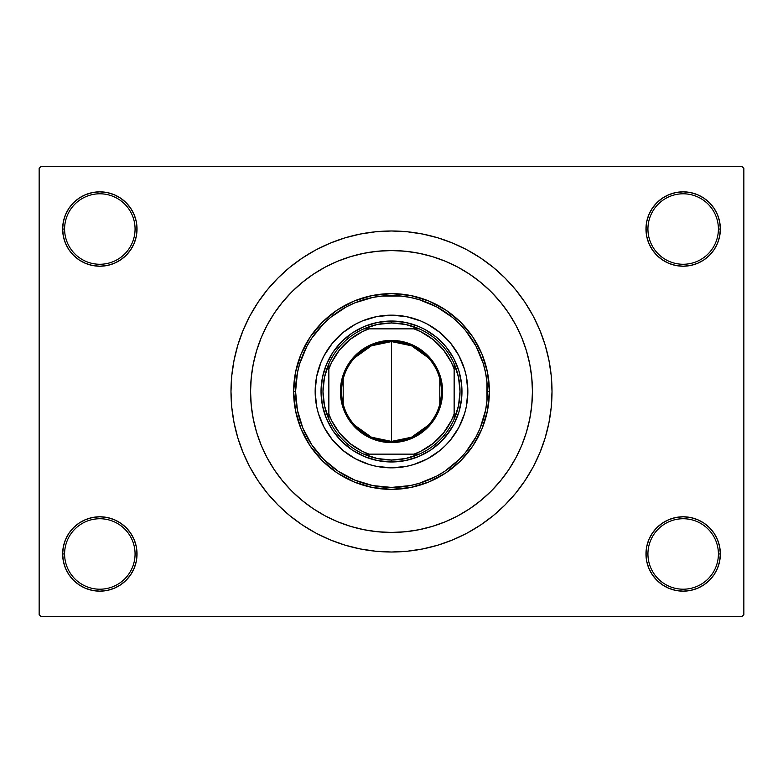 <?xml version="1.0" encoding="UTF-8"?>
<svg xmlns="http://www.w3.org/2000/svg" width="783" height="783" viewBox="0 0 783 783"><rect width="100%" height="100%" fill="white"/><g stroke="black" fill="none" stroke-linecap="round" stroke-linejoin="round"><path stroke-width="1.17" d="M662.506 523.044L656.868 527.673L652.239 533.311L648.804 539.741L646.689 546.72L645.975 553.972L647.933 553.972A35.235 35.235 0 0 0 683.168 589.207A35.235 35.235 0 0 0 718.403 553.972A35.235 35.235 0 0 0 683.168 518.737A35.235 35.235 0 0 0 647.933 553.972L645.975 553.972A37.193 37.193 0 0 1 683.168 516.78A37.193 37.193 0 0 1 720.36 553.972L718.403 553.972A35.235 35.235 0 0 1 683.168 589.207A35.235 35.235 0 0 1 647.933 553.972A35.235 35.235 0 0 1 683.168 518.737A35.235 35.235 0 0 1 718.403 553.972L720.36 553.972L719.646 546.72L717.531 539.741L714.096 533.311L709.467 527.673L703.829 523.044L697.399 519.609L690.42 517.494L683.168 516.78L675.915 517.494L668.936 519.609L662.506 523.044L656.868 527.673L652.239 533.311L648.804 539.741L646.689 546.72L645.975 553.972L646.689 561.225L648.804 568.204L652.239 574.634L656.868 580.272L662.506 584.901L668.936 588.336L675.915 590.451L683.168 591.165L690.42 590.451L697.399 588.336L703.829 584.901L709.467 580.272L714.096 574.634L717.531 568.204L719.646 561.225L720.36 553.972A37.193 37.193 0 0 1 683.168 591.165A37.193 37.193 0 0 1 645.975 553.972L646.689 561.225L648.804 568.204L652.239 574.634L656.868 580.272M126.132 580.272L130.761 574.634L134.196 568.204L136.311 561.225L137.025 553.972A37.193 37.193 0 0 1 99.832 591.165A37.193 37.193 0 0 1 62.64 553.972L64.597 553.972A35.235 35.235 0 0 0 99.832 589.207A35.235 35.235 0 0 0 135.067 553.972A35.235 35.235 0 0 0 99.832 518.737A35.235 35.235 0 0 0 64.597 553.972L62.64 553.972A37.193 37.193 0 0 1 99.832 516.78A37.193 37.193 0 0 1 137.025 553.972L135.067 553.972A35.235 35.235 0 0 1 99.832 589.207A35.235 35.235 0 0 1 64.597 553.972A35.235 35.235 0 0 1 99.832 518.737A35.235 35.235 0 0 1 135.067 553.972L137.025 553.972L136.311 546.72L134.196 539.741L130.761 533.311L126.132 527.673L120.494 523.044L114.064 519.609L107.085 517.494L99.832 516.78L92.58 517.494L85.601 519.609L79.171 523.044L73.533 527.673L68.904 533.311L65.469 539.741L63.354 546.72L62.64 553.972L63.354 561.225L65.469 568.204L68.904 574.634L73.533 580.272L79.171 584.901L85.601 588.336L92.58 590.451L99.832 591.165L107.085 590.451L114.064 588.336L120.494 584.901L126.132 580.272L130.761 574.634L134.196 568.204L136.311 561.225L137.025 553.972L136.311 546.72L134.196 539.741L130.761 533.311L126.132 527.673L120.494 523.044M120.494 259.956L126.132 255.327L130.761 249.689L134.196 243.259L136.311 236.28L137.025 229.028A37.193 37.193 0 0 1 99.832 266.22A37.193 37.193 0 0 1 62.64 229.028L64.597 229.028A35.235 35.235 0 0 0 99.832 264.262A35.235 35.235 0 0 0 135.067 229.028A35.235 35.235 0 0 0 99.832 193.792A35.235 35.235 0 0 0 64.597 229.028L62.64 229.028A37.193 37.193 0 0 1 99.832 191.835A37.193 37.193 0 0 1 137.025 229.028L135.067 229.028A35.235 35.235 0 0 1 99.832 264.262A35.235 35.235 0 0 1 64.597 229.028A35.235 35.235 0 0 1 99.832 193.792A35.235 35.235 0 0 1 135.067 229.028L137.025 229.028L136.311 221.775L134.196 214.796L130.761 208.366L126.132 202.728L120.494 198.099L114.064 194.664L107.085 192.549L99.832 191.835L92.58 192.549L85.601 194.664L79.171 198.099L73.533 202.728L68.904 208.366L65.469 214.796L63.354 221.775L62.64 229.028L63.354 236.28L65.469 243.259L68.904 249.689L73.533 255.327L79.171 259.956L85.601 263.391L92.58 265.506L99.832 266.22L107.085 265.506L114.064 263.391L120.494 259.956L126.132 255.327L130.761 249.689L134.196 243.259L136.311 236.28L137.025 229.028L136.311 221.775L134.196 214.796L130.761 208.366L126.132 202.728M656.868 202.728L652.239 208.366L648.804 214.796L646.689 221.775L645.975 229.028L647.933 229.028A35.235 35.235 0 0 0 683.168 264.262A35.235 35.235 0 0 0 718.403 229.028A35.235 35.235 0 0 0 683.168 193.792A35.235 35.235 0 0 0 647.933 229.028L645.975 229.028A37.193 37.193 0 0 1 683.168 191.835A37.193 37.193 0 0 1 720.36 229.028L718.403 229.028A35.235 35.235 0 0 1 683.168 264.262A35.235 35.235 0 0 1 647.933 229.028A35.235 35.235 0 0 1 683.168 193.792A35.235 35.235 0 0 1 718.403 229.028L720.36 229.028L719.646 221.775L717.531 214.796L714.096 208.366L709.467 202.728L703.829 198.099L697.399 194.664L690.42 192.549L683.168 191.835L675.915 192.549L668.936 194.664L662.506 198.099L656.868 202.728L652.239 208.366L648.804 214.796L646.689 221.775L645.975 229.028L646.689 236.28L648.804 243.259L652.239 249.689L656.868 255.327L662.506 259.956L668.936 263.391L675.915 265.506L683.168 266.22L690.42 265.506L697.399 263.391L703.829 259.956L709.467 255.327L714.096 249.689L717.531 243.259L719.646 236.28L720.36 229.028A37.193 37.193 0 0 1 683.168 266.22A37.193 37.193 0 0 1 645.975 229.028L646.689 236.28L648.804 243.259L652.239 249.689L656.868 255.327L662.506 259.956M250.56 391.5A140.94 140.94 0 0 1 391.5 250.56A140.94 140.94 0 0 1 532.44 391.5L531.765 405.31L529.729 418.993L526.372 432.412L521.713 445.439L515.801 457.938L508.686 469.8L500.445 480.909L491.156 491.156L480.909 500.445L469.8 508.686L457.938 515.801L445.439 521.713L432.412 526.372L418.993 529.729L405.31 531.765L391.5 532.44L377.69 531.765L364.007 529.729L350.588 526.372L337.561 521.713L325.062 515.801L313.2 508.686L302.091 500.445L291.844 491.156L282.555 480.909L274.314 469.8L267.199 457.938L261.287 445.439L256.628 432.412L253.271 418.993L251.235 405.31L250.56 391.5L251.235 377.69L253.271 364.007L256.628 350.588L261.287 337.561L267.199 325.062L274.314 313.2L282.555 302.091L291.844 291.844L302.091 282.555L313.2 274.314L325.062 267.199L337.561 261.287L350.588 256.628L364.007 253.271L377.69 251.235L391.5 250.56L405.31 251.235L418.993 253.271L432.412 256.628L445.439 261.287L457.938 267.199L469.8 274.314L480.909 282.555L491.156 291.844L500.445 302.091L508.686 313.2L515.801 325.062L521.713 337.561L526.372 350.588L529.729 364.007L531.765 377.69L532.44 391.5A140.94 140.94 0 0 1 391.5 532.44A140.94 140.94 0 0 1 250.56 391.5A140.94 140.94 0 0 1 391.5 250.56A140.94 140.94 0 0 1 532.44 391.5A140.94 140.94 0 0 1 391.5 532.44A140.94 140.94 0 0 1 250.56 391.5L251.235 405.31L253.271 418.993L256.628 432.412L261.287 445.439L267.199 457.938L274.314 469.8L282.555 480.909L291.844 491.156L302.091 500.445L313.2 508.686L325.062 515.801L337.561 521.713L350.588 526.372L364.007 529.729L377.69 531.765L391.5 532.44L405.31 531.765L418.993 529.729L432.412 526.372L445.439 521.713L457.938 515.801L469.8 508.686L480.909 500.445L491.156 491.156L500.445 480.909L508.686 469.8L515.801 457.938L521.713 445.439L526.372 432.412L529.729 418.993L531.765 405.31L532.44 391.5L531.765 377.69L529.729 364.007L526.372 350.588L521.713 337.561L515.801 325.062L508.686 313.2L500.445 302.091L491.156 291.844L480.909 282.555L469.8 274.314L457.938 267.199L445.439 261.287L432.412 256.628L418.993 253.271L405.31 251.235L391.5 250.56L377.69 251.235L364.007 253.271L350.588 256.628L337.561 261.287L325.062 267.199L313.2 274.314L302.091 282.555L291.844 291.844L282.555 302.091L274.314 313.2L267.199 325.062L261.287 337.561L256.628 350.588L253.271 364.007L251.235 377.69L250.56 391.5M552.015 391.5A160.515 160.515 0 0 1 391.5 552.015A160.515 160.515 0 0 1 230.985 391.5A160.515 160.515 0 0 1 391.5 230.985A160.515 160.515 0 0 1 552.015 391.5L551.242 375.771L548.932 360.19L545.105 344.902L539.8 330.074L533.066 315.833L524.962 302.326L515.576 289.671L505.006 277.994L493.329 267.424L480.674 258.038L467.167 249.934L452.926 243.2L438.098 237.895L422.81 234.068L407.229 231.758L391.5 230.985L375.771 231.758L360.19 234.068L344.902 237.895L330.074 243.2L315.833 249.934L302.326 258.038L289.671 267.424L277.994 277.994L267.424 289.671L258.038 302.326L249.934 315.833L243.2 330.074L237.895 344.902L234.068 360.19L231.758 375.771L230.985 391.5L231.758 407.229L234.068 422.81L237.895 438.098L243.2 452.926L249.934 467.167L258.038 480.674L267.424 493.329L277.994 505.006L289.671 515.576L302.326 524.962L315.833 533.066L330.074 539.8L344.902 545.105L360.19 548.932L375.771 551.242L391.5 552.015L407.229 551.242L422.81 548.932L438.098 545.105L452.926 539.8L467.167 533.066L480.674 524.962L493.329 515.576L505.006 505.006L515.576 493.329L524.962 480.674L533.066 467.167L539.8 452.926L545.105 438.098L548.932 422.81L551.242 407.229L552.015 391.5M741.893 616.612L41.108 616.612L39.15 614.655L39.15 168.345L41.108 166.387L741.893 166.387L41.108 166.387L39.15 168.345L39.15 614.655L41.108 616.612L741.893 616.612L743.85 614.655L743.85 168.345L743.85 614.655L741.893 616.612M741.893 166.387L743.85 168.345L741.893 166.387M347.427 545.849L358.829 548.658M425.384 548.394L438.098 545.105M435.573 237.151L424.171 234.342M357.616 234.606L344.902 237.895M690.42 192.549L683.168 191.835L675.915 192.549M668.936 263.391L675.915 265.506L683.168 266.22L690.42 265.506L697.399 263.391M107.085 192.549L99.832 191.835L92.58 192.549M73.533 255.327L79.171 259.956M85.601 263.391L92.58 265.506L99.832 266.22L107.085 265.506L114.064 263.391M114.064 519.609L107.085 517.494L99.832 516.78L92.58 517.494L85.601 519.609M92.58 590.451L99.832 591.165L107.085 590.451M709.467 527.673L703.829 523.044M697.399 519.609L690.42 517.494L683.168 516.78L675.915 517.494L668.936 519.609M675.915 590.451L683.168 591.165L690.42 590.451M531.373 408.824L531.833 404.566M256.824 433.058L256.628 432.412M256.971 433.528L257.401 434.888M428.242 425.286L411.564 437.208L391.5 441.416A49.916 49.916 0 0 0 441.416 391.5A49.916 49.916 0 0 0 391.5 341.584L391.5 340.409A51.091 51.091 0 0 1 442.591 391.5A51.091 51.091 0 0 1 391.5 442.591L391.5 341.584A49.916 49.916 0 0 1 441.416 391.5A49.916 49.916 0 0 1 391.5 441.416L371.436 437.208L354.758 425.286M354.758 357.714L371.436 345.792L391.5 341.584L411.564 345.792L428.242 357.714M439.801 378.894L439.801 404.106M328.86 419.248A68.513 68.513 0 0 1 328.86 363.752L324.475 377.318L322.988 391.5L324.475 405.682L328.86 419.248A68.513 68.513 0 0 0 363.752 454.14L377.318 458.525L391.5 460.012A68.513 68.513 0 0 1 363.752 454.14L419.248 454.14A68.513 68.513 0 0 1 391.5 460.012L405.682 458.525L419.248 454.14A68.513 68.513 0 0 0 454.14 419.248L458.525 405.682L460.012 391.5L458.525 377.318L454.14 363.752A68.513 68.513 0 0 1 454.14 419.248L454.14 363.752A68.513 68.513 0 0 0 419.248 328.86L405.682 324.475L391.5 322.988L391.5 321.03A70.47 70.47 0 0 0 321.03 391.5A70.47 70.47 0 0 0 391.5 461.97L391.5 460.012L391.5 461.97A70.47 70.47 0 0 1 321.03 391.5A70.47 70.47 0 0 1 391.5 321.03A70.47 70.47 0 0 1 461.97 391.5A70.47 70.47 0 0 1 391.5 461.97A70.47 70.47 0 0 0 461.97 391.5A70.47 70.47 0 0 0 391.5 321.03L391.5 322.988L377.318 324.475L363.752 328.86A68.513 68.513 0 0 1 419.248 328.86L363.752 328.86A68.513 68.513 0 0 0 328.86 363.752L328.86 419.248A68.513 68.513 0 0 0 363.752 454.14L413.992 454.14L420.745 451.292L433.097 443.452L443.452 433.097L451.292 420.745L454.14 413.992L454.14 369.008L451.292 362.255L443.452 349.903L433.097 339.548L420.745 331.708L413.992 328.86L369.008 328.86L362.255 331.708L349.903 339.548L339.548 349.903L331.708 362.255L328.86 369.008L328.86 413.992L331.708 420.745L339.548 433.097L349.903 443.452L362.255 451.292L369.008 454.14A66.555 66.555 0 0 1 328.86 413.992L328.86 419.248M391.5 340.409L401.464 341.388L411.055 344.295L419.884 349.022L427.626 355.374L433.978 363.116L438.705 371.945L441.612 381.536L442.591 391.5L441.612 401.464L438.705 411.055L433.978 419.884L427.626 427.626L419.884 433.978L411.055 438.705L401.464 441.612L391.5 442.591L381.536 441.612L371.945 438.705L363.116 433.978L355.374 427.626L349.022 419.884L344.295 411.055L341.388 401.464L340.409 391.5L341.388 381.536L344.295 371.945L349.022 363.116L355.374 355.374L363.116 349.022L371.945 344.295L381.536 341.388L391.5 340.409L391.5 441.416A49.916 49.916 0 0 1 341.584 391.5A49.916 49.916 0 0 1 391.5 341.584A49.916 49.916 0 0 0 341.584 391.5A49.916 49.916 0 0 0 391.5 441.416L391.5 442.591A51.091 51.091 0 0 1 340.409 391.5A51.091 51.091 0 0 1 391.5 340.409M419.248 328.86A68.513 68.513 0 0 1 454.14 363.752L454.14 369.008A66.555 66.555 0 0 0 413.992 328.86L419.248 328.86M454.14 419.248A68.513 68.513 0 0 1 419.248 454.14L413.992 454.14A66.555 66.555 0 0 0 454.14 413.992L454.14 419.248M328.86 363.752A68.513 68.513 0 0 1 363.752 328.86L369.008 328.86A66.555 66.555 0 0 0 328.86 369.008L328.86 363.752M343.199 404.106L343.199 378.894M467.843 391.471A76.343 76.343 0 0 0 450.509 343.071L458.828 355.511L464.554 369.341L466.374 376.603L467.843 391.5L466.374 406.397L464.554 413.659L458.828 427.489L450.509 439.929L445.478 445.478L439.929 450.509L427.489 458.828L413.659 464.554L406.397 466.374L391.5 467.843L376.603 466.374L369.341 464.554L355.511 458.828L343.071 450.509L332.491 439.929L324.172 427.489L318.446 413.659L316.626 406.397L315.158 391.5A76.343 76.343 0 0 1 391.5 315.158A76.343 76.343 0 0 1 467.843 391.5A76.343 76.343 0 0 1 391.5 467.843A76.343 76.343 0 0 1 315.158 391.5L316.626 376.603L320.971 362.284L324.172 355.511L332.491 343.071A76.343 76.343 0 0 0 315.158 391.471M391.471 315.158A76.343 76.343 0 0 0 343.071 332.491L355.511 324.172L362.284 320.971L376.603 316.626L391.5 315.158L406.397 316.626L420.716 320.971L427.489 324.172L439.929 332.491A76.343 76.343 0 0 0 391.529 315.158M489.375 391.5L487.418 391.5A95.918 95.918 0 0 1 391.5 487.418A95.918 95.918 0 0 1 295.582 391.5L293.625 391.5A97.875 97.875 0 0 0 391.5 489.375A97.875 97.875 0 0 0 489.375 391.5A97.875 97.875 0 0 1 391.5 489.375A97.875 97.875 0 0 1 293.625 391.5L295.504 372.405L301.073 354.043L310.117 337.121L322.293 322.293L337.121 310.117L354.043 301.073L372.405 295.504L391.5 293.625L410.595 295.504L428.957 301.073L445.879 310.117L460.707 322.293L472.883 337.121L481.927 354.043L487.496 372.405L489.375 391.5L487.496 410.595L481.927 428.957L472.883 445.879L460.707 460.707L445.879 472.883L428.957 481.927L410.595 487.496L391.5 489.375L372.405 487.496L354.043 481.927L337.121 472.883L322.293 460.707L310.117 445.879L301.073 428.957L295.504 410.595L293.625 391.5A97.875 97.875 0 0 1 391.5 293.625A97.875 97.875 0 0 1 489.375 391.5A97.875 97.875 0 0 0 391.5 293.625A97.875 97.875 0 0 0 293.625 391.5L295.582 391.5L297.423 410.214L302.884 428.203L311.751 444.793L323.673 459.327L338.207 471.249L354.797 480.116L372.786 485.577L391.5 487.418L410.214 485.577L419.345 483.287L436.718 476.093L444.793 471.249L459.327 459.327L465.65 452.349L476.093 436.718L480.116 428.203L485.577 410.214L486.957 400.906L486.957 382.094L485.577 372.786L483.287 363.655L476.093 346.282L465.65 330.651L459.327 323.673L452.349 317.35L436.718 306.907L419.345 299.713L410.214 297.423L400.906 296.043L382.094 296.043L372.786 297.423L354.797 302.884L346.282 306.907L330.651 317.35L323.673 323.673L311.751 338.207L306.907 346.282L299.713 363.655L297.423 372.786L295.582 391.5A95.918 95.918 0 0 1 391.5 295.582A95.918 95.918 0 0 1 487.418 391.5L489.375 391.5M257.822 436.16L258.85 439.126M259.222 440.154L261.287 445.439M432.412 526.372L445.439 521.713M526.372 350.588L521.713 337.561M350.588 256.628L337.561 261.287M450.098 430.65L441.328 441.328L430.65 450.098L418.465 456.606L405.251 460.619L391.5 461.97L377.749 460.619L364.535 456.606L352.35 450.098L341.672 441.328L332.902 430.65L326.394 418.465L322.381 405.251L321.03 391.5L322.381 377.749L326.394 364.535L332.902 352.35L341.672 341.672L352.35 332.902L364.535 326.394L377.749 322.381L391.5 321.03L405.251 322.381L418.465 326.394L424.719 329.349L436.209 337.023L445.977 346.791L453.651 358.281L458.936 371.044L461.627 384.59L461.627 398.41L458.936 411.956L453.651 424.719L445.977 436.209M332.491 343.071L342.112 333.284M439.929 332.491L449.716 342.112M315.158 391.529A76.343 76.343 0 0 0 332.491 439.929L333.284 440.888M337.522 445.478L338.119 446.075M391.529 467.843A76.343 76.343 0 0 0 439.929 450.509L440.888 449.716M445.478 445.478L446.075 444.881M445.478 337.522L444.881 336.925M337.522 337.522L336.925 338.119M332.902 352.35L337.023 346.791M352.35 332.902L358.281 329.349M430.65 332.902L436.209 337.023M450.098 352.35L453.651 358.281M430.65 450.098L424.719 453.651M352.35 450.098L346.791 445.977M332.902 430.65L329.349 424.719M343.071 450.509A76.343 76.343 0 0 0 391.471 467.843M450.509 439.929A76.343 76.343 0 0 0 467.843 391.529"/></g></svg>
